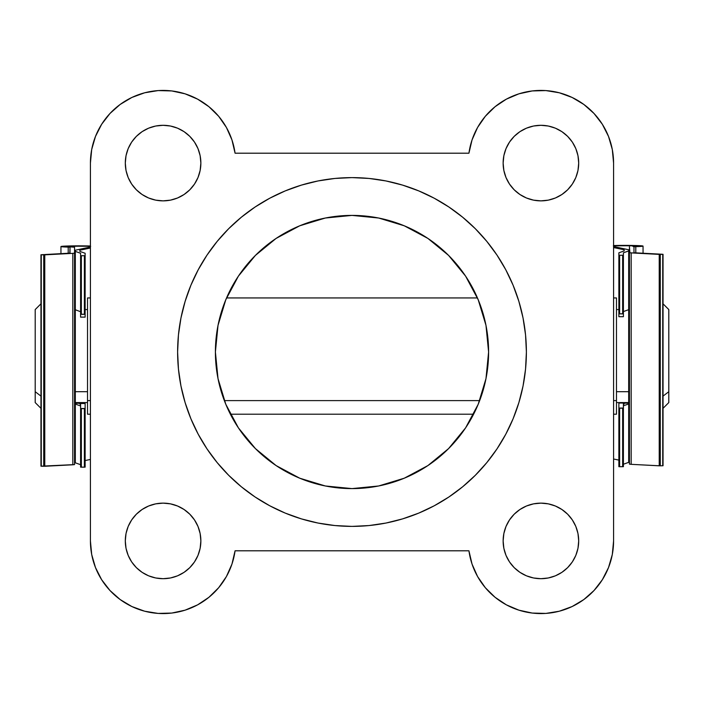 <?xml version="1.0" encoding="UTF-8"?>
<svg xmlns="http://www.w3.org/2000/svg" width="704" height="704" viewBox="0 0 704 704"><rect width="100%" height="100%" fill="white"/><g stroke="black" fill="none" stroke-linecap="round" stroke-linejoin="round"><path stroke-width="1.06" d="M126.025 533.544L125.303 540.918A37.787 37.787 0 0 1 163.082 503.131A37.787 37.787 0 0 1 200.869 540.918A37.787 37.787 0 0 1 163.082 578.697A37.787 37.787 0 0 1 125.303 540.918L126.025 548.293L128.172 555.377L131.666 561.906L136.365 567.635L142.094 572.334L148.623 575.828L155.707 577.975L163.082 578.697L170.456 577.975L177.54 575.828L184.07 572.334L189.798 567.635L194.498 561.906L197.991 555.377L200.138 548.293L200.869 540.918L200.138 533.544L197.991 526.46L194.498 519.93L189.798 514.202L184.07 509.502L177.54 506.009L170.456 503.862L163.082 503.131L155.707 503.862L148.623 506.009L142.094 509.502L136.365 514.202L131.666 519.93L128.172 526.46L126.025 533.544L125.303 540.918L126.025 548.293L128.172 555.377L131.666 561.906M128.172 148.623L126.025 155.707L125.303 163.082A37.787 37.787 0 0 1 163.082 125.303A37.787 37.787 0 0 1 200.869 163.082A37.787 37.787 0 0 1 163.082 200.869A37.787 37.787 0 0 1 125.303 163.082L126.025 170.456L128.172 177.54L131.666 184.07L136.365 189.798L142.094 194.498L148.623 197.991L155.707 200.138L163.082 200.869L170.456 200.138L177.54 197.991L184.07 194.498L189.798 189.798L194.498 184.07L197.991 177.54L200.138 170.456L200.869 163.082L200.138 155.707L197.991 148.623L194.498 142.094L189.798 136.365L184.07 131.666L177.54 128.172L170.456 126.025L163.082 125.303L155.707 126.025L148.623 128.172L142.094 131.666L136.365 136.365L131.666 142.094L128.172 148.623L126.025 155.707L125.303 163.082L126.025 170.456M575.828 555.377L577.975 548.293L578.697 540.918A37.787 37.787 0 0 1 540.918 578.697A37.787 37.787 0 0 1 503.131 540.918L503.862 548.293L506.009 555.377L509.502 561.906L514.202 567.635L519.93 572.334L526.46 575.828L533.544 577.975L540.918 578.697L548.293 577.975L555.377 575.828L561.906 572.334L567.635 567.635L572.334 561.906L575.828 555.377L577.975 548.293L578.697 540.918L577.975 533.544L575.828 526.46L572.334 519.93L567.635 514.202L561.906 509.502L555.377 506.009L548.293 503.862L540.918 503.131L533.544 503.862L526.46 506.009L519.93 509.502L514.202 514.202L509.502 519.93L506.009 526.46L503.862 533.544L503.131 540.918A37.787 37.787 0 0 1 540.918 503.131A37.787 37.787 0 0 1 578.697 540.918L577.975 533.544M577.975 170.456L578.697 163.082A37.787 37.787 0 0 1 540.918 200.869A37.787 37.787 0 0 1 503.131 163.082L503.862 170.456L506.009 177.54L509.502 184.07L514.202 189.798L519.93 194.498L526.46 197.991L533.544 200.138L540.918 200.869L548.293 200.138L555.377 197.991L561.906 194.498L567.635 189.798L572.334 184.07L575.828 177.54L577.975 170.456L578.697 163.082L577.975 155.707L575.828 148.623L572.334 142.094L567.635 136.365L561.906 131.666L555.377 128.172L548.293 126.025L540.918 125.303L533.544 126.025L526.46 128.172L519.93 131.666L514.202 136.365L509.502 142.094L506.009 148.623L503.862 155.707L503.131 163.082A37.787 37.787 0 0 1 540.918 125.303A37.787 37.787 0 0 1 578.697 163.082L577.975 155.707L575.828 148.623L572.334 142.094M526.39 352A174.39 174.39 0 0 1 352 526.39A174.39 174.39 0 0 1 177.61 352L178.455 369.09L180.963 386.021L185.126 402.618L190.89 418.73L198.202 434.201L207.002 448.879L217.202 462.625L228.694 475.306L241.375 486.798L255.121 496.998L269.799 505.798L285.27 513.11L301.382 518.874L317.979 523.037L334.91 525.545L352 526.39L369.09 525.545L386.021 523.037L402.618 518.874L418.73 513.11L434.201 505.798L448.879 496.998L462.625 486.798L475.306 475.306L486.798 462.625L496.998 448.879L505.798 434.201L513.11 418.73L518.874 402.618L523.037 386.021L525.545 369.09L526.39 352L525.545 334.91L523.037 317.979L518.874 301.382L513.11 285.27L505.798 269.799L496.998 255.121L486.798 241.375L475.306 228.694L462.625 217.202L448.879 207.002L434.201 198.202L418.73 190.89L402.618 185.126L386.021 180.963L369.09 178.455L352 177.61L334.91 178.455L317.979 180.963L301.382 185.126L285.27 190.89L269.799 198.202L255.121 207.002L241.375 217.202L228.694 228.694L217.202 241.375L207.002 255.121L198.202 269.799L190.89 285.27L185.126 301.382L180.963 317.979L178.455 334.91L177.61 352A174.39 174.39 0 0 1 352 177.61A174.39 174.39 0 0 1 526.39 352M427.891 238.418L404.272 225.799L427.891 238.418L448.589 255.411L465.582 276.109L478.201 299.728L485.98 325.354L488.602 352A136.602 136.602 0 0 1 352 488.602A136.602 136.602 0 0 1 215.398 352A136.602 136.602 0 0 1 352 215.398A136.602 136.602 0 0 1 488.602 352L485.98 378.646L478.201 404.272L465.582 427.891L448.589 448.589L427.891 465.582L404.272 478.201L378.646 485.98L404.272 478.201M613.58 540.918L613.58 163.082L613.58 540.918L612.304 554.488L608.511 567.574L602.342 579.726L594.018 590.515L583.827 599.553L572.123 606.54L559.319 611.213L545.873 613.413L532.25 613.061L518.927 610.174L506.387 604.85L495.053 597.274L485.338 587.717L477.576 576.523L472.041 564.062L468.934 550.801L235.066 550.801L231.959 564.062L226.424 576.523L218.662 587.717L208.947 597.274L197.613 604.85L185.073 610.174L171.75 613.061L158.127 613.413L144.681 611.213L131.877 606.54L120.173 599.553L109.982 590.515L101.658 579.726L95.489 567.574L91.696 554.488L90.42 540.918L90.42 163.082L91.696 149.512L95.489 136.426L101.658 124.274L109.982 113.485L120.173 104.447L131.877 97.46L144.681 92.787L158.127 90.587L171.75 90.939L185.073 93.826L197.613 99.15L208.947 106.726L218.662 116.283L226.424 127.477L231.959 139.938L235.066 153.199L468.934 153.199L472.041 139.938L477.576 127.477L485.338 116.283L495.053 106.726L506.387 99.15L518.927 93.826L532.25 90.939L545.873 90.587L559.319 92.787L572.123 97.46L583.827 104.447L594.018 113.485L602.342 124.274L608.511 136.426L612.304 149.512L613.58 163.082A72.662 72.662 0 0 0 545.873 90.587A72.662 72.662 0 0 0 468.934 153.199L235.066 153.199A72.662 72.662 0 0 0 158.127 90.587A72.662 72.662 0 0 0 90.42 163.082L90.42 540.918A72.662 72.662 0 0 0 158.127 613.413A72.662 72.662 0 0 0 235.066 550.801L468.934 550.801A72.662 72.662 0 0 0 545.873 613.413A72.662 72.662 0 0 0 613.58 540.918M231.959 564.062L226.424 576.523L218.662 587.717M208.947 597.274L197.613 604.85L185.073 610.174L171.75 613.061M120.173 599.553L109.982 590.515M101.658 579.726L95.489 567.574M109.982 113.485L120.173 104.447L131.877 97.46M144.681 92.787L158.127 90.587M171.75 90.939L185.073 93.826M472.041 139.938L477.576 127.477L485.338 116.283M495.053 106.726L506.387 99.15L518.927 93.826L532.25 90.939M583.827 104.447L594.018 113.485M602.342 124.274L608.511 136.426M594.018 590.515L583.827 599.553L572.123 606.54M559.319 611.213L545.873 613.413M532.25 613.061L518.927 610.174M325.354 218.02L299.728 225.799L325.354 218.02L352 215.398L378.646 218.02L404.272 225.799M276.109 465.582L299.728 478.201L276.109 465.582L255.411 448.589L238.418 427.891L225.799 404.272L218.02 378.646L215.398 352L218.02 325.354L225.799 299.728L238.418 276.109L255.411 255.411L276.109 238.418L299.728 225.799M567.635 136.365L561.906 131.666M555.377 128.172L548.293 126.025L540.918 125.303M533.544 126.025L526.46 128.172M519.93 131.666L514.202 136.365M506.009 177.54L509.502 184.07L514.202 189.798L519.93 194.498L526.46 197.991L533.544 200.138L540.918 200.869L548.293 200.138L555.377 197.991L561.906 194.498L567.635 189.798M575.828 526.46L572.334 519.93L567.635 514.202L561.906 509.502L555.377 506.009L548.293 503.862L540.918 503.131L533.544 503.862L526.46 506.009L519.93 509.502L514.202 514.202M503.862 548.293L506.009 555.377L509.502 561.906M514.202 567.635L519.93 572.334M540.918 578.697L548.293 577.975L555.377 575.828M561.906 572.334L567.635 567.635M200.138 155.707L197.991 148.623L194.498 142.094M189.798 136.365L184.07 131.666M163.082 125.303L155.707 126.025L148.623 128.172M142.094 131.666L136.365 136.365M128.172 177.54L131.666 184.07L136.365 189.798L142.094 194.498L148.623 197.991L155.707 200.138L163.082 200.869L170.456 200.138L177.54 197.991L184.07 194.498L189.798 189.798M197.991 526.46L194.498 519.93L189.798 514.202L184.07 509.502L177.54 506.009L170.456 503.862L163.082 503.131L155.707 503.862L148.623 506.009L142.094 509.502L136.365 514.202M136.365 567.635L142.094 572.334M148.623 575.828L155.707 577.975L163.082 578.697M170.456 577.975L177.54 575.828M184.07 572.334L189.798 567.635M434.201 198.202L418.73 190.89M198.202 269.799L190.89 285.27M269.799 505.798L285.27 513.11M505.798 434.201L513.11 418.73M378.646 485.98L352 488.602L325.354 485.98L299.728 478.201M40.955 303.811L35.2 309.566L35.2 391.697L40.955 396.114L35.2 391.697L35.2 309.742M668.8 309.839L668.8 391.697L663.045 396.114L668.8 391.697L668.8 309.566L663.045 303.811M629.446 297.942L628.69 297.942L628.69 400.602L629.446 400.602L628.69 400.602L628.69 300.265M616.484 391.697L628.69 391.697L616.484 391.697M613.58 414.198L616.484 414.198L616.484 400.602L613.58 400.602L616.484 400.602L616.484 297.942L613.58 297.942M90.42 297.942L87.516 297.942L87.516 400.602L90.42 400.602L87.516 400.602L87.516 298.162M224.338 400.602L479.662 400.602L224.338 400.602M75.31 391.697L87.516 391.697L75.31 391.697M74.554 414.198L75.31 414.198L75.31 400.602L74.554 400.602L75.31 400.602L75.31 297.942L74.554 297.942M35.2 402.398L35.2 391.697L35.2 402.574L40.955 408.329M75.31 300.265L75.31 411.514M87.516 413.978L87.516 400.602L87.516 414.198L90.42 414.198M616.484 298.285L616.484 413.855M628.69 411.514L628.69 400.602L628.69 414.198L629.446 414.198M663.045 408.329L668.8 402.574L668.8 391.697L668.8 402.292M79.842 403.26L75.31 403.26L79.842 403.26L79.842 402.574L79.842 404.061L79.842 403.26M70.022 247.245L70.022 253.15L41.105 254.742L69.793 253.211L70.022 247.245L68.209 247.104L70.022 247.245M68.209 253.308L68.209 247.104A18.137 0.695 180 0 1 60.949 246.541A18.137 0.695 180 0 1 71.236 245.916A18.137 0.695 180 0 1 90.42 246.004L61.028 246.479L68.209 247.104L68.209 253.308M90.649 246.294L70.462 246.162L65.93 246.497L71.016 246.946A13.226 0.51 180 0 1 65.859 246.541A13.226 0.51 180 0 1 75.557 246.057A13.226 0.51 180 0 1 90.42 246.286M75.31 457.486A13.226 0.51 0 0 0 74.554 457.494L75.31 457.486M71.016 246.946L74.554 247.218L74.554 253.15L74.554 247.218L71.016 246.946M74.554 464.587L74.554 253.15L72.82 253.361L72.82 464.79L74.554 464.587L74.554 253.15L72.82 253.361L72.82 464.79L44.774 466.268L44.774 254.839L72.82 253.361L43.718 254.848L43.718 466.277L44.774 466.268L44.774 254.839L43.718 254.848L43.718 466.277L41.272 466.206L41.272 254.778L43.718 254.848L40.982 254.751L40.973 466.189L74.554 464.587M90.42 459.448L85.131 460.548L90.42 459.448M79.842 250.219L90.42 248.019L79.842 250.219L79.842 251.381L79.842 250.219M90.42 246.99L75.31 250.219L75.31 251.381L80.599 253.264L80.599 314.327L81.356 314.257L81.356 255.737L84.374 255.737L84.374 314.257L85.131 314.327L85.131 253.264L79.842 251.381L85.131 253.264L85.131 255.71L84.374 255.737L84.374 314.257L81.356 314.257L81.356 255.737L80.599 255.71L80.599 317.143L85.131 317.126L85.131 255.71L80.599 255.71L80.599 253.264L75.31 251.381L75.31 309.751L75.31 250.219L90.42 246.99M80.599 404.334L79.842 404.061L80.599 404.334M85.131 467.139L85.131 403.515L80.599 403.515L80.599 467.139L81.356 467.166L81.356 408.646L84.374 408.646L84.374 467.166L85.131 467.139L85.131 408.514L84.374 408.646L84.374 467.166L81.356 467.166L81.356 408.646L80.599 408.514L80.599 467.139L85.131 467.139M80.599 464.702L75.31 462.81L75.31 404.061L80.599 405.953L75.31 404.061L75.31 462.81L80.599 464.702M80.599 311.74L75.31 309.751L80.599 311.74M85.131 317.126L80.599 317.126L80.599 314.327L85.131 314.327L85.131 317.126M85.131 408.514L85.131 403.462L80.599 403.515L80.599 408.514L85.131 408.514M633.978 252.701L633.978 246.787L635.791 246.646L635.791 252.85L635.791 246.646L642.972 246.03L613.58 245.546A18.137 0.695 180 0 1 632.764 245.458A18.137 0.695 180 0 1 643.051 246.092A18.137 0.695 180 0 1 635.791 246.646L633.978 246.787L633.978 252.701L634.85 252.798L633.978 252.701M629.446 457.046A13.226 0.51 0 0 0 628.69 457.037L629.446 457.046M613.58 245.828A13.226 0.51 180 0 1 628.443 245.599A13.226 0.51 180 0 1 638.141 246.092A13.226 0.51 180 0 1 632.984 246.488L637.982 246.171L633.538 245.705L613.351 245.846M629.446 246.77L629.446 464.13L631.18 464.332L631.18 252.903L629.446 252.701L629.446 464.13L631.18 464.332L631.18 252.903L659.226 254.39L659.226 465.819L631.18 464.332L660.282 465.828L660.282 254.39L659.226 254.39L659.226 465.819L660.282 465.828L660.282 254.39L662.728 254.32L662.728 465.758L660.282 465.828L662.93 465.749L663.027 254.302L629.895 252.806L629.446 246.77M613.58 247.562L624.158 249.762L624.158 250.923L618.869 252.815L618.869 316.677L623.401 316.677L623.401 255.253L622.644 255.279L622.644 313.799L619.626 313.799L619.626 255.279L618.869 255.253L618.869 313.878L619.626 313.799L619.626 255.279L622.644 255.279L622.644 313.799L623.401 313.878L623.401 252.815L628.69 250.923L628.69 309.672L623.401 311.564L628.69 309.672L628.69 249.762L613.58 246.541L628.69 249.762L628.69 250.923L623.401 252.815L623.401 255.253L618.922 255.262L618.869 252.815L624.158 250.923L624.158 249.762L613.58 247.562M618.869 460.099L613.58 458.999L618.869 460.099M624.158 403.163L624.158 403.982L623.401 404.237L624.158 403.982L624.158 402.574L624.158 403.163L628.69 403.163L624.158 403.163M618.869 408.056L618.869 466.682L619.626 466.708L619.626 408.188L618.869 408.056L619.089 466.708L619.626 466.708L619.626 408.188L622.644 408.188L622.644 466.708L619.626 466.708L623.401 466.682L623.401 408.056L622.644 408.188L622.644 466.708L623.181 466.708L623.401 403.014L618.869 403.066L618.869 408.056L623.401 408.056L623.401 403.066L618.869 403.014L618.869 408.056M628.69 403.982L628.69 462.352L623.401 464.244L628.69 462.352L628.69 403.982L623.401 405.768L628.69 403.982M662.895 254.285L634.85 252.798L662.895 254.285M618.869 313.878L618.869 316.694L623.401 316.677L623.401 313.878L618.869 313.878M618.869 309.566L616.484 309.566M477.453 297.942L226.547 297.942M87.516 309.566L85.131 309.566M87.516 402.574L75.31 402.574M473.625 414.198L230.375 414.198M628.69 402.574L616.484 402.574M60.949 246.541L60.949 253.686M40.955 466.189L40.955 254.76M80.599 317.143L85.131 317.143M80.599 403.462L85.131 403.462M643.051 246.092L643.051 253.238M663.045 254.302L663.045 465.731M623.401 403.014L618.869 403.014M623.401 316.694L618.869 316.694"/></g></svg>
